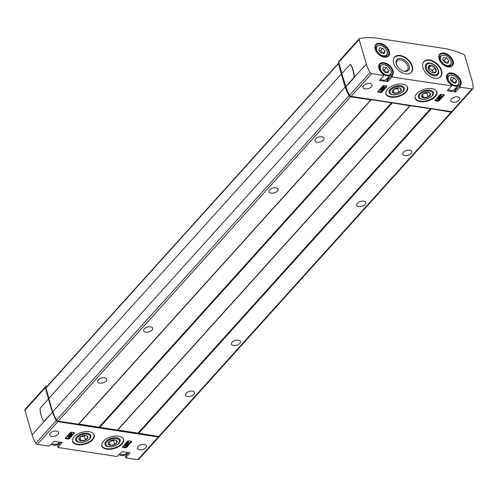 <?xml version="1.0" encoding="UTF-8"?>
<svg xmlns="http://www.w3.org/2000/svg" width="498" height="498" viewBox="0 0 498 498"><rect width="100%" height="100%" fill="white"/><g stroke="black" fill="none" stroke-linecap="round" stroke-linejoin="round"><path stroke-width="0.75" d="M65.375 438.091A0.809 0.436 163.6 0 0 65.263 438.421A0.809 0.436 163.6 0 0 65.624 438.657L68.282 439.062A0.809 0.436 163.6 0 0 69.365 438.701L74.383 433.136A0.809 0.436 163.6 0 0 74.488 432.806A0.809 0.436 163.6 0 0 74.134 432.575L71.475 432.171A0.809 0.436 163.6 0 0 70.392 432.532L65.375 438.091M106.833 449.152A11.323 6.069 163.6 0 0 118.736 446.644A11.323 6.069 163.6 0 0 123.541 439.473A11.323 6.069 163.6 0 0 110.967 436.846A11.323 6.069 163.6 0 0 101.822 445.866A11.323 6.069 163.6 0 0 106.833 449.152M77.576 444.695A11.323 6.069 163.6 0 0 89.478 442.18A11.323 6.069 163.6 0 0 94.284 435.009A11.323 6.069 163.6 0 0 81.709 432.389A11.323 6.069 163.6 0 0 72.565 441.402A11.323 6.069 163.6 0 0 77.576 444.695M139.515 449.812A4.687 2.515 163.6 0 0 144.445 448.773A4.687 2.515 163.6 0 0 146.437 445.803A4.687 2.515 163.6 0 0 141.227 444.714A4.687 2.515 163.6 0 0 137.436 448.449A4.687 2.515 163.6 0 0 139.515 449.812M51.742 436.435A4.687 2.515 163.6 0 0 56.672 435.395A4.687 2.515 163.6 0 0 58.664 432.42A4.687 2.515 163.6 0 0 53.46 431.336A4.687 2.515 163.6 0 0 49.669 435.071A4.687 2.515 163.6 0 0 51.742 436.435M62.101 442.442L58.067 447.204L58.216 447.54L116.999 456.504L122.172 451.599L130.028 452.869L125.888 457.544L126.038 457.88L137.846 459.679A1.619 1.027 42 0 0 138.662 459.455L159.136 436.746A1.619 1.027 42 0 0 159.285 436.466M137.846 459.679L158.32 436.976L57.843 421.657A1.619 1.027 42 0 1 56.299 420.549A33.964 21.601 42 0 1 52.589 412.101L44.453 420.785A1.619 0.896 98.7 0 1 43.824 421.078A1.619 0.896 98.7 0 1 43.376 420.735A24.259 13.465 98.7 0 1 40.07 409.512A1.619 0.896 98.7 0 1 40.599 407.688L48.468 398.96L52.321 412.058M47.217 386.249A72.776 46.289 42 0 0 45.916 386.485A1.619 1.027 42 0 0 45.505 386.709L25.031 409.418A1.619 1.027 42 0 0 24.9 410.296L32.115 434.804A33.964 21.601 42 0 0 35.831 443.251A1.619 1.027 42 0 0 37.369 444.365L49.171 446.164L54.35 441.259L62.163 442.66M125.465 447.777L122.807 447.372A0.809 0.436 163.6 0 1 122.452 447.136A0.809 0.436 163.6 0 1 122.558 446.806L127.575 441.247A0.809 0.436 163.6 0 1 128.658 440.886L131.316 441.29A0.809 0.436 163.6 0 1 131.677 441.527A0.809 0.436 163.6 0 1 131.565 441.857L126.548 447.416A0.809 0.436 163.6 0 1 125.465 447.777L125.272 447.123L122.639 446.725L122.807 447.372M60.849 442.249L57.656 445.791L58.067 447.204M57.855 446.32L57.656 445.791M128.671 452.589L125.477 456.131L125.888 457.544M125.677 456.654L125.477 456.131M391.465 75.584A8.086 5.142 42 0 0 391.777 75.285L391.409 75.634L391.82 77.047L387.724 81.585L387.313 80.178L386.84 80.19L387.313 80.178L391.409 75.634L392.113 75.603A8.572 5.453 42 0 0 389.753 65.612A8.572 5.453 42 0 0 379.495 64.049A8.572 5.453 42 0 0 383.068 74.227L383.161 74.376M459.287 85.924A8.086 5.142 42 0 0 459.598 85.625L455.135 90.518L454.662 90.53L455.135 90.518L455.552 91.925L460.295 87.169L472.104 88.968A1.619 1.027 42 0 0 472.919 88.744A1.619 1.027 42 0 0 473.1 88.246A33.964 21.601 42 0 0 471.961 80.19L464.746 55.683A1.619 1.027 42 0 0 463.47 54.301A72.776 46.289 42 0 0 443.531 48.337L377.833 38.321A72.776 46.289 42 0 0 359.693 38.483A1.619 1.027 42 0 0 359.282 38.701A1.619 1.027 42 0 0 359.151 39.585L366.366 64.093A33.964 21.601 42 0 0 370.082 72.54A1.619 1.027 42 0 0 371.62 73.648L383.429 75.453L383.578 75.789L379.439 80.464L387.724 81.585M391.82 77.047L451.25 85.787L451.4 86.129L447.26 90.804L455.552 91.925M459.642 87.387L459.231 85.973L459.934 85.942A8.572 5.453 42 0 0 457.575 75.951A8.572 5.453 42 0 0 447.316 74.389A8.572 5.453 42 0 0 450.889 84.567L450.983 84.716M412.3 66.091A11.323 7.202 42 0 0 404.146 56.784A11.323 7.202 42 0 0 394.584 57.089A11.323 7.202 42 0 0 398.17 70.019A11.323 7.202 42 0 0 411.398 72.254A11.323 7.202 42 0 0 412.3 66.091M441.558 70.554A11.323 7.202 42 0 0 433.403 61.248A11.323 7.202 42 0 0 423.842 61.553A11.323 7.202 42 0 0 427.427 74.482A11.323 7.202 42 0 0 440.655 76.711A11.323 7.202 42 0 0 441.558 70.554M338.926 63.122L338.877 63.115A0.809 0.517 42 0 0 338.403 63.669L345.077 87.2L52.869 411.616A33.964 21.601 42 0 0 56.585 420.063A1.619 1.027 42 0 0 58.123 421.171L78.566 424.215L371.284 99.7L391.54 102.793L99.071 427.166L117.528 430.16L410.078 105.688L430.502 108.732L138.033 433.104L158.744 436.509A1.619 1.027 42 0 0 159.559 436.285L452.028 111.913A1.619 1.027 42 0 0 452.184 111.627M345.077 87.2L52.869 411.616M341.223 74.102L48.748 398.475L52.607 411.572M338.472 63.227L45.997 387.6A0.809 0.517 42 0 0 45.934 388.042L48.941 398.263M410.246 105.644L117.771 430.017L138.033 433.104M371.284 99.7L78.809 424.078L99.071 427.166M345.344 87.243A33.964 21.601 42 0 0 349.061 95.691A1.619 1.027 42 0 0 350.598 96.799L371.035 99.843L78.56 424.221M117.528 430.16L409.997 105.788L391.54 102.793M452.028 111.913A1.619 1.027 42 0 1 451.213 112.137L430.502 108.732M317.058 142.179A4.687 2.515 163.6 0 0 321.988 141.139A4.687 2.515 163.6 0 0 323.98 138.17A4.687 2.515 163.6 0 0 318.77 137.081A4.687 2.515 163.6 0 0 314.985 140.816A4.687 2.515 163.6 0 0 317.058 142.179M99.793 383.143A4.687 2.515 163.6 0 0 104.723 382.103A4.687 2.515 163.6 0 0 106.715 379.134A4.687 2.515 163.6 0 0 101.505 378.044A4.687 2.515 163.6 0 0 97.72 381.779A4.687 2.515 163.6 0 0 99.793 383.143M271.099 193.156A4.687 2.515 163.6 0 0 276.029 192.116A4.687 2.515 163.6 0 0 278.021 189.14A4.687 2.515 163.6 0 0 272.811 188.057A4.687 2.515 163.6 0 0 269.02 191.792A4.687 2.515 163.6 0 0 271.099 193.156M145.752 332.172A4.687 2.515 163.6 0 0 150.682 331.133A4.687 2.515 163.6 0 0 152.674 328.157A4.687 2.515 163.6 0 0 147.464 327.074A4.687 2.515 163.6 0 0 143.679 330.809A4.687 2.515 163.6 0 0 145.752 332.172M358.871 206.533A4.687 2.515 163.6 0 0 363.801 205.493A4.687 2.515 163.6 0 0 365.793 202.524A4.687 2.515 163.6 0 0 360.583 201.435A4.687 2.515 163.6 0 0 356.792 205.17A4.687 2.515 163.6 0 0 358.871 206.533M233.525 345.55A4.687 2.515 163.6 0 0 238.455 344.51A4.687 2.515 163.6 0 0 240.447 341.541A4.687 2.515 163.6 0 0 235.237 340.451A4.687 2.515 163.6 0 0 231.446 344.186A4.687 2.515 163.6 0 0 233.525 345.55M187.565 396.526A4.687 2.515 163.6 0 0 192.496 395.487A4.687 2.515 163.6 0 0 194.488 392.511A4.687 2.515 163.6 0 0 189.277 391.428A4.687 2.515 163.6 0 0 185.486 395.163A4.687 2.515 163.6 0 0 187.565 396.526M404.83 155.563A4.687 2.515 163.6 0 0 409.761 154.523A4.687 2.515 163.6 0 0 411.753 151.548A4.687 2.515 163.6 0 0 406.542 150.464A4.687 2.515 163.6 0 0 402.751 154.199A4.687 2.515 163.6 0 0 404.83 155.563M350.399 64.684A1.619 0.896 98.7 0 1 350.536 64.684L350.275 64.647A1.619 0.896 98.7 0 0 349.64 64.933L341.771 73.66L345.892 86.801A33.964 21.601 42 0 0 349.608 95.249A1.619 1.027 42 0 0 351.146 96.357L451.63 111.677A1.619 1.027 42 0 0 452.445 111.446L472.919 88.744M359.282 38.701L338.808 61.41A1.619 1.027 42 0 0 338.684 62.287L341.964 73.449M350.536 64.684A1.619 0.896 98.7 0 1 350.984 65.02A24.259 13.465 98.7 0 1 354.29 76.25A1.619 0.896 98.7 0 1 353.773 78.062L345.892 86.801M350.275 64.647A1.619 0.896 98.7 0 1 350.716 64.983A24.259 13.465 98.7 0 1 354.022 76.206A1.619 0.896 98.7 0 1 353.499 78.03L345.631 86.758M440.101 94.632L435.09 100.191A0.809 0.436 -16.4 0 0 434.978 100.521A0.809 0.436 -16.4 0 0 435.333 100.758L437.997 101.162A0.809 0.436 -16.4 0 0 439.08 100.801L444.091 95.243A0.809 0.436 -16.4 0 0 444.204 94.913A0.809 0.436 -16.4 0 0 443.843 94.676L441.184 94.271A0.809 0.436 -16.4 0 0 440.101 94.632M382.918 85.911L377.907 91.476A0.809 0.436 -16.4 0 0 377.795 91.806A0.809 0.436 -16.4 0 0 378.15 92.037L380.808 92.447A0.809 0.436 -16.4 0 0 381.891 92.08L386.909 86.521A0.809 0.436 -16.4 0 0 387.021 86.191A0.809 0.436 -16.4 0 0 386.66 85.955L384.002 85.55A0.809 0.436 -16.4 0 0 382.918 85.911M402.639 84.174A11.323 6.069 -16.4 0 1 407.644 87.467A11.323 6.069 -16.4 0 1 402.838 94.639A11.323 6.069 -16.4 0 1 390.936 97.154A11.323 6.069 -16.4 0 1 385.925 93.861A11.323 6.069 -16.4 0 1 390.731 86.689A11.323 6.069 -16.4 0 1 402.639 84.174M431.891 88.638A11.323 6.069 -16.4 0 1 436.902 91.925A11.323 6.069 -16.4 0 1 432.096 99.102A11.323 6.069 -16.4 0 1 420.194 101.611A11.323 6.069 -16.4 0 1 415.183 98.318A11.323 6.069 -16.4 0 1 419.988 91.146A11.323 6.069 -16.4 0 1 431.891 88.638M369.952 83.515A4.687 2.515 -16.4 0 1 372.031 84.878A4.687 2.515 -16.4 0 1 370.039 87.853A4.687 2.515 -16.4 0 1 365.109 88.893A4.687 2.515 -16.4 0 1 363.03 87.53A4.687 2.515 -16.4 0 1 365.022 84.554A4.687 2.515 -16.4 0 1 369.952 83.515M457.724 96.898A4.687 2.515 -16.4 0 1 459.797 98.262A4.687 2.515 -16.4 0 1 457.811 101.231A4.687 2.515 -16.4 0 1 452.875 102.271A4.687 2.515 -16.4 0 1 450.802 100.907A4.687 2.515 -16.4 0 1 452.794 97.938A4.687 2.515 -16.4 0 1 457.724 96.898M78.584 424.196L99.388 427.365M117.547 430.135L138.351 433.304M45.505 386.709A1.619 1.027 42 0 0 45.374 387.587L48.468 398.96M158.32 436.976A1.619 1.027 42 0 0 159.136 436.746M43.961 421.078A1.619 0.896 -81.3 0 0 44.092 421.115A1.619 0.896 -81.3 0 0 44.708 420.841L52.589 412.101M421.862 99.239A7.868 4.214 163.6 0 0 432.04 96.083A7.868 4.214 163.6 0 0 431 90.449A7.868 4.214 163.6 0 0 419.341 93.879A7.868 4.214 163.6 0 0 421.862 99.239M79.244 442.324A7.868 4.214 163.6 0 0 89.416 439.168A7.868 4.214 163.6 0 0 88.383 433.528A7.868 4.214 163.6 0 0 76.723 436.964A7.868 4.214 163.6 0 0 79.244 442.324M108.502 446.781A7.868 4.214 163.6 0 0 118.673 443.631A7.868 4.214 163.6 0 0 117.64 437.991A7.868 4.214 163.6 0 0 105.981 441.421A7.868 4.214 163.6 0 0 108.502 446.781M392.605 94.782A7.868 4.214 163.6 0 0 402.782 91.626A7.868 4.214 163.6 0 0 401.743 85.986A7.868 4.214 163.6 0 0 390.083 89.416A7.868 4.214 163.6 0 0 392.605 94.782M438.464 70.399A7.868 5.005 42 0 0 429.593 62.978A7.868 5.005 42 0 0 425.927 69.49A7.868 5.005 42 0 0 432.544 75.453A7.868 5.005 42 0 0 438.464 70.399M403 70.897A6.928 4.407 42 0 0 407.401 70.125A6.928 4.407 42 0 0 407.949 66.359A6.928 4.407 42 0 0 402.963 60.663A6.928 4.407 42 0 0 397.111 60.849A6.928 4.407 42 0 0 396.8 65.306M409.213 65.935A7.868 5.005 42 0 0 400.336 58.521A7.868 5.005 42 0 0 396.676 65.033A7.868 5.005 42 0 0 403.287 70.996A7.868 5.005 42 0 0 409.213 65.935M448.312 89.553A6.872 4.37 42 0 0 454.437 89.534L458.365 85.183C459.013 85.052 459.218 83.739 458.975 81.242C455.987 75.603 452.383 73.847 448.156 75.976A6.872 4.37 42 0 0 450.335 83.826A6.872 4.37 42 0 0 458.365 85.183M380.491 79.213A6.872 4.37 42 0 0 386.616 79.201L390.544 74.843C391.191 74.712 391.397 73.399 391.154 70.903C388.166 65.263 384.556 63.507 380.335 65.636A6.872 4.37 42 0 0 382.508 73.486A6.872 4.37 42 0 0 390.544 74.843M454.276 77.918L456.579 80.769L455.819 83.154L452.744 82.687L450.441 79.836L451.207 77.445L454.276 77.918L452.184 80.234L450.565 79.985M386.454 67.579L388.757 70.43L387.992 72.814L384.923 72.347L382.62 69.496L383.379 67.106L386.454 67.579L384.363 69.894L382.738 69.645M382.663 48.238L384.973 51.089L384.207 53.473L381.138 53.006L378.829 50.155L379.594 47.764L382.663 48.238L380.578 50.553L378.953 50.304M446.501 57.967L448.804 60.818L448.038 63.202L444.969 62.736L442.66 59.885L443.425 57.5L446.501 57.967L444.409 60.283L442.784 60.034M454.599 82.967L456.579 80.769M454.369 82.936L452.184 80.234M446.824 63.016L448.804 60.818M446.594 62.985L444.409 60.283M382.987 53.286L384.973 51.089M382.763 53.255L380.578 50.553M386.778 72.627L388.757 70.43M386.548 72.596L384.363 69.894M131.291 441.29L129.243 443.556M128.509 444.372L126.355 446.762A0.809 0.436 -16.4 0 1 125.272 447.123M127.376 443.481L125.428 444.135L126.137 443.345L128.733 442.479L129.324 443.836L128.615 444.621L128.173 443.606L125.789 446.245L124.992 446.127L127.376 443.481M125.315 443.755L125.428 444.135M124.992 446.127L124.799 445.467L126.255 443.855M126.411 442.535L128.54 441.826L129.324 443.836M128.54 441.826L128.733 442.479M126.025 442.965L126.137 443.345M386.635 85.955L383.964 88.924M382.862 90.138L381.698 91.427A0.809 0.436 -16.4 0 1 380.621 91.788L377.982 91.389M380.74 88.333L380.142 89.497L380.733 90.854L383.336 89.982L384.045 89.198L382.091 89.845L384.475 87.206L383.678 87.082L381.294 89.727L380.852 88.712M380.03 89.117L380.142 89.497M383.024 88.818L383.852 88.544L384.045 89.198M380.765 88.302L381.101 89.074L383.485 86.428L384.282 86.552L384.475 87.206M383.485 86.428L383.678 87.082M381.101 89.074L381.294 89.727M443.818 94.67L441.776 96.942M441.035 97.757L438.887 100.148A0.809 0.436 -16.4 0 1 437.804 100.509L435.165 100.104M437.842 97.135L437.954 97.515L439.902 96.867L437.518 99.507L438.315 99.631L440.699 96.986L441.147 98.006L441.857 97.216L441.259 95.865L438.663 96.73L437.954 97.515M437.518 99.507L437.325 98.853L438.782 97.241M438.943 95.921L441.066 95.205L441.857 97.216M441.066 95.205L441.259 95.865M438.551 96.351L438.663 96.73M74.109 432.569L71.432 435.538M70.336 436.758L69.172 438.047A0.809 0.436 -16.4 0 1 68.089 438.408L65.456 438.003M67.616 436.111L68.326 435.327L68.768 436.341L71.152 433.702L71.949 433.82L69.564 436.466L71.513 435.812L70.803 436.597L68.207 437.468L67.504 435.731M68.214 434.947L68.326 435.327M70.492 435.433L71.32 435.159L71.513 435.812M68.238 434.916L68.575 435.688L70.959 433.048L71.756 433.167L71.949 433.82M70.959 433.048L71.152 433.702M68.575 435.688L68.768 436.341M106.877 441.782A7.059 3.785 -16.4 0 1 116.239 438.607A7.059 3.785 -16.4 0 1 118.592 443.432A7.059 3.785 -16.4 0 1 108.128 446.513A7.059 3.785 -16.4 0 1 106.877 441.782M108.825 442.081A4.687 2.515 -16.4 0 1 115.704 440.114A4.687 2.515 -16.4 0 1 114.808 444.521A4.687 2.515 -16.4 0 1 109.386 445.131A4.687 2.515 -16.4 0 1 108.757 442.156A4.687 2.515 -16.4 0 1 108.825 442.081M108.147 443.481L110.263 445.324L114.795 444.496L117.204 441.819L116.009 440.4M109.199 441.707L110.263 445.324M109.728 441.303L113.644 440.581L114.795 444.496M113.644 440.581L114.241 439.915M114.067 439.915A4.04 2.166 -16.4 0 1 111.378 440.998A4.04 2.166 -16.4 0 1 110.027 441.11M420.244 94.24A7.059 3.785 -16.4 0 1 429.606 91.066A7.059 3.785 -16.4 0 1 431.953 95.89A7.059 3.785 -16.4 0 1 421.489 98.965A7.059 3.785 -16.4 0 1 420.244 94.24M422.186 94.533A4.687 2.515 -16.4 0 1 429.071 92.572A4.687 2.515 -16.4 0 1 428.174 96.979A4.687 2.515 -16.4 0 1 422.752 97.583A4.687 2.515 -16.4 0 1 422.117 94.614A4.687 2.515 -16.4 0 1 422.186 94.533M421.507 95.94L423.624 97.782L428.156 96.948L430.571 94.278L429.376 92.858M422.565 94.166L423.624 97.782M423.095 93.755L427.004 93.039L428.156 96.948M427.004 93.039L427.608 92.373M427.433 92.373A4.04 2.166 -16.4 0 1 424.738 93.456A4.04 2.166 -16.4 0 1 423.387 93.562M77.62 437.325A7.059 3.785 -16.4 0 1 86.982 434.15A7.059 3.785 -16.4 0 1 89.335 438.975A7.059 3.785 -16.4 0 1 78.871 442.05A7.059 3.785 -16.4 0 1 77.62 437.325M79.568 437.618A4.687 2.515 -16.4 0 1 86.447 435.65A4.687 2.515 -16.4 0 1 85.55 440.058A4.687 2.515 -16.4 0 1 80.128 440.668A4.687 2.515 -16.4 0 1 79.499 437.698A4.687 2.515 -16.4 0 1 79.568 437.618M78.889 439.018L81.006 440.867L85.538 440.033L87.947 437.356L86.752 435.943M79.941 437.25L81.006 440.867M80.471 436.839L84.386 436.124L85.538 440.033M84.386 436.124L84.99 435.457M84.809 435.457A4.04 2.166 -16.4 0 1 82.12 436.541A4.04 2.166 -16.4 0 1 80.769 436.646M390.986 89.777A7.059 3.785 -16.4 0 1 400.348 86.608A7.059 3.785 -16.4 0 1 402.695 91.427A7.059 3.785 -16.4 0 1 392.237 94.508A7.059 3.785 -16.4 0 1 390.986 89.777M392.928 90.076A4.687 2.515 -16.4 0 1 399.813 88.109A4.687 2.515 -16.4 0 1 398.917 92.516A4.687 2.515 -16.4 0 1 393.495 93.126A4.687 2.515 -16.4 0 1 392.86 90.157A4.687 2.515 -16.4 0 1 392.928 90.076M392.25 91.476L394.372 93.319L398.898 92.491L401.313 89.814L400.118 88.395M393.308 89.708L394.372 93.319M393.837 89.298L397.746 88.582L398.898 92.491M397.746 88.582L398.35 87.916M398.176 87.916A4.04 2.166 -16.4 0 1 395.487 88.993A4.04 2.166 -16.4 0 1 394.13 89.105M426.444 68.245A7.059 4.488 -138 0 1 431.76 63.707A7.059 4.488 -138 0 1 437.692 69.06A7.059 4.488 -138 0 1 434.405 74.899A7.059 4.488 -138 0 1 426.444 68.245M428.392 68.543A4.687 2.982 -138 0 1 432.171 65.618A4.687 2.982 -138 0 1 436.148 71.538A4.687 2.982 -138 0 1 432.575 72.739A4.687 2.982 -138 0 1 428.629 69.178A4.687 2.982 -138 0 1 428.392 68.543M433.353 72.926L436.117 71.544L435.009 67.759L431.125 65.363L428.355 66.744L428.454 68.4M433.204 72.895L432.513 70.529L435.009 67.759M432.513 70.529L428.629 68.133L431.125 65.363M428.492 68.606A4.04 2.571 -138 0 1 430.571 69.328A4.04 2.571 -138 0 1 433.067 72.422A4.04 2.571 -138 0 1 433.173 72.889M37.369 444.365L57.843 421.657M383.068 74.227L383.429 75.453M392.113 75.603L392.474 76.829M450.889 84.567L451.25 85.787M459.934 85.942L460.295 87.169M389.28 51.325A8.572 5.453 42 0 0 376.942 43.7A8.572 5.453 42 0 0 380.478 55.726A8.572 5.453 42 0 0 389.28 51.325M453.118 61.055A8.572 5.453 42 0 0 440.774 53.429A8.572 5.453 42 0 0 444.316 65.456A8.572 5.453 42 0 0 453.118 61.055M349.061 95.691L56.585 420.063M350.598 96.799L58.123 421.171M370.873 99.893L78.398 424.265M391.752 102.899L99.276 427.272M391.895 103.024L99.419 427.396M392.107 103.13L99.631 427.502M409.835 105.831L117.366 430.204M430.714 108.838L138.245 433.21M430.857 108.962L138.388 433.335M431.069 109.068L138.593 433.441M451.213 112.137L158.744 436.509M338.403 63.669L45.934 388.042M366.366 64.093L353.499 78.03M359.151 39.585L338.684 62.287M472.104 88.968L451.63 111.677M371.62 73.648L351.146 96.357M370.082 72.54L349.608 95.249M35.831 443.251L56.299 420.549M24.9 410.296L45.374 387.587M32.115 434.804L44.708 420.841M415.145 98.187A11.323 6.069 163.6 0 0 420.119 101.349A11.323 6.069 163.6 0 0 431.915 98.897A11.323 6.069 163.6 0 0 436.864 91.8M415.095 96.805A11.161 5.982 163.6 0 0 420.163 101.125A11.161 5.982 163.6 0 0 432.687 98.162A11.161 5.982 163.6 0 0 436.161 90.605M72.471 439.883A11.161 5.982 163.6 0 0 77.545 444.21A11.161 5.982 163.6 0 0 90.063 441.247A11.161 5.982 163.6 0 0 93.537 433.69M72.527 441.272A11.323 6.069 163.6 0 0 77.495 444.434A11.323 6.069 163.6 0 0 89.298 441.981A11.323 6.069 163.6 0 0 94.24 434.879M101.729 444.347A11.161 5.982 163.6 0 0 106.796 448.667A11.161 5.982 163.6 0 0 119.321 445.704A11.161 5.982 163.6 0 0 122.794 438.147M101.785 445.729A11.323 6.069 163.6 0 0 106.753 448.891A11.323 6.069 163.6 0 0 118.555 446.438A11.323 6.069 163.6 0 0 123.498 439.342M385.894 93.73A11.323 6.069 163.6 0 0 390.862 96.892A11.323 6.069 163.6 0 0 402.658 94.439A11.323 6.069 163.6 0 0 407.607 87.337M385.838 92.342A11.161 5.982 163.6 0 0 390.905 96.668A11.161 5.982 163.6 0 0 403.43 93.705A11.161 5.982 163.6 0 0 406.903 86.142M438.831 77.962A11.161 7.097 42 0 0 441.172 70.809A11.161 7.097 42 0 0 431.928 61.092A11.161 7.097 42 0 0 422.783 63.495M440.574 76.804A11.323 7.202 42 0 0 441.39 70.735A11.323 7.202 42 0 0 433.316 61.478A11.323 7.202 42 0 0 423.761 61.646M409.574 73.505A11.161 7.097 42 0 0 411.921 66.346A11.161 7.097 42 0 0 402.67 56.635A11.161 7.097 42 0 0 393.526 59.038M411.317 72.347A11.323 7.202 42 0 0 412.132 66.278A11.323 7.202 42 0 0 404.065 57.015A11.323 7.202 42 0 0 394.503 57.183M455.975 87.835A7.763 4.936 42 0 1 454.662 90.53L455.116 92.074M388.154 77.495A7.763 4.936 42 0 1 386.84 80.19L387.295 81.734M455.819 89.758A8.086 5.142 42 0 0 456.417 87.337M459.598 85.625A8.086 5.142 42 0 0 457.04 76.387A8.086 5.142 42 0 0 447.59 74.793C445.822 77.532 446.974 80.782 451.051 84.548M387.992 79.419A8.086 5.142 42 0 0 388.596 77.003M391.777 75.285A8.086 5.142 42 0 0 389.218 66.047A8.086 5.142 42 0 0 379.769 64.454C378.001 67.193 379.152 70.442 383.23 74.208M452.464 61.273A8.086 5.142 42 0 0 446.644 54.624A8.086 5.142 42 0 0 439.815 54.842C434.984 59.025 448.163 70.903 451.823 65.674A8.086 5.142 42 0 0 452.464 61.273M388.633 51.543A8.086 5.142 42 0 0 382.806 44.895A8.086 5.142 42 0 0 375.978 45.113C371.153 49.296 384.332 61.173 387.992 55.944A8.086 5.142 42 0 0 388.633 51.543M458.764 81.099A6.387 4.065 42 0 0 449.563 75.422A6.387 4.065 42 0 0 452.203 84.38A6.387 4.065 42 0 0 458.764 81.099M390.942 70.76A6.387 4.065 42 0 0 381.742 65.082A6.387 4.065 42 0 0 384.381 74.04A6.387 4.065 42 0 0 390.942 70.76M376.544 46.295A6.872 4.37 42 0 0 378.723 54.145A6.872 4.37 42 0 0 386.753 55.502C387.4 55.371 387.606 54.058 387.369 51.562C384.381 45.922 380.771 44.166 376.544 46.295L375.137 47.858M387.151 51.419A6.387 4.065 42 0 0 377.957 45.741A6.387 4.065 42 0 0 380.59 54.699A6.387 4.065 42 0 0 387.151 51.419M440.381 56.025A6.872 4.37 42 0 0 442.554 63.875A6.872 4.37 42 0 0 450.59 65.232C451.238 65.101 451.443 63.788 451.2 61.291C448.212 55.652 444.602 53.896 440.381 56.025L438.975 57.587M450.989 61.154A6.387 4.065 42 0 0 441.788 55.471A6.387 4.065 42 0 0 444.428 64.429A6.387 4.065 42 0 0 450.989 61.154M126.76 452.956A8.086 5.142 -138 0 1 126.156 455.371M58.938 442.616A8.086 5.142 -138 0 1 58.334 445.038M127.283 452.377L125.278 454.593A6.872 4.37 -138 0 1 119.153 454.612M59.461 442.037L57.457 444.26A6.872 4.37 -138 0 1 51.331 444.272M131.404 441.309L131.565 441.857M126.355 446.762L126.548 447.416M386.747 85.973L386.909 86.521M381.698 91.427L381.891 92.08M380.621 91.788L380.808 92.447M377.963 91.408L378.15 92.037M443.93 94.695L444.091 95.243M438.887 100.148L439.08 100.801M437.804 100.509L437.997 101.162M435.146 100.123L435.333 100.758M74.221 432.594L74.383 433.136M69.172 438.047L69.365 438.701M68.089 438.408L68.282 439.062M65.437 438.022L65.624 438.657M57.6 446.04L58.005 447.397M125.421 456.38L125.826 457.737M383.242 74.227L383.641 75.59M451.064 84.567L451.468 85.93M446.75 77.539L448.156 75.976M378.928 67.199L380.335 65.636M385.346 57.058L386.753 55.502M449.184 66.788L450.59 65.232M126.685 453.037L126.143 455.39M58.864 442.697L58.322 445.05M125.278 454.593L119.041 454.736M57.457 444.26L51.219 444.397M118.592 443.432L119.072 442.865M108.128 446.513L107.412 446.295M431.953 95.89L432.438 95.323M421.489 98.965L420.779 98.753M89.335 438.975L89.814 438.402M78.871 442.05L78.155 441.838M402.695 91.427L403.181 90.86M392.237 94.508L391.521 94.29M431.76 63.707L431.287 63.551M437.692 69.06L437.898 69.515"/></g></svg>
